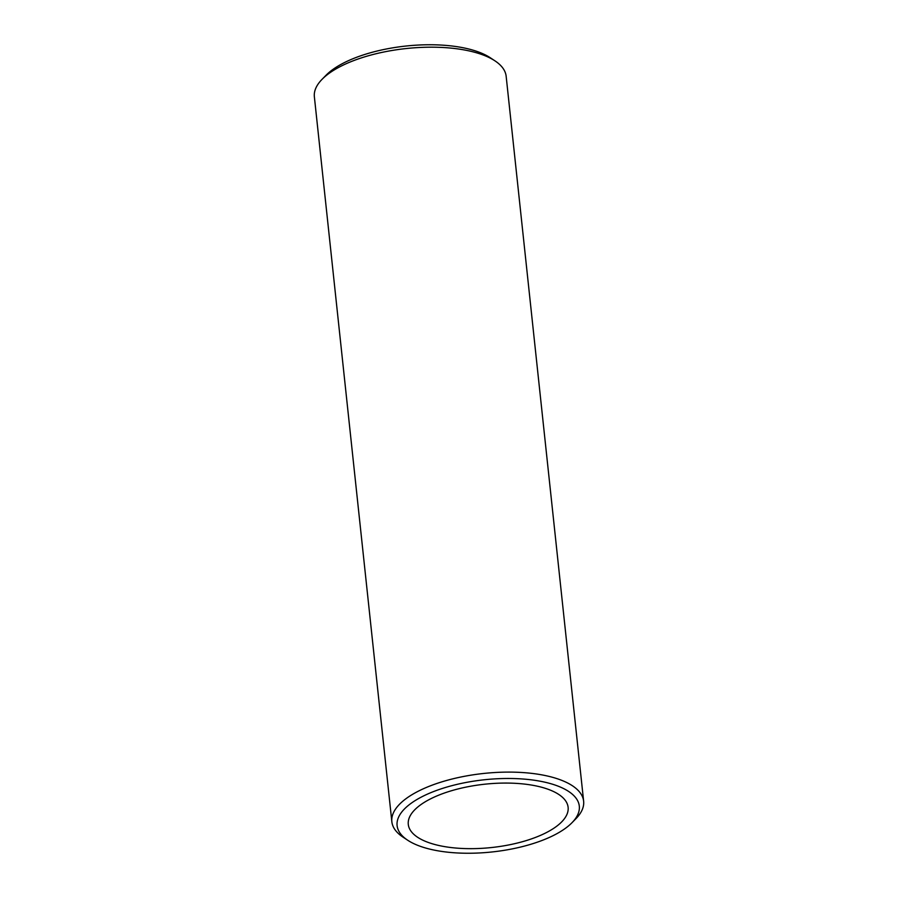 <?xml version="1.0" encoding="UTF-8"?>
<svg xmlns="http://www.w3.org/2000/svg" width="898" height="898" viewBox="0 0 898 898"><rect width="100%" height="100%" fill="white"/><g stroke="black" fill="none" stroke-linecap="round" stroke-linejoin="round"><path stroke-width="1.35" d="M429.727 799.287A80.371 31.845 173.9 0 0 408.287 824.398A80.371 31.845 173.9 0 0 460.461 848.374A80.371 31.845 173.9 0 0 546.68 832.435A80.371 31.845 173.9 0 0 568.12 807.324A80.371 31.845 173.9 0 0 515.957 783.359A80.371 31.845 173.9 0 0 429.727 799.287M495.023 60.896L490.308 57.775A91.618 36.302 173.9 0 0 343.137 63.242A91.618 36.302 173.9 0 0 325.952 75.342L322 79.383A96.445 38.21 -6.1 0 1 340.095 66.654A96.445 38.21 -6.1 0 1 495.023 60.896A96.445 38.21 -6.1 0 1 506.158 76.296L583.633 801.207A96.445 38.21 173.9 0 0 521.031 772.448A96.445 38.21 173.9 0 0 417.57 791.576A96.445 38.21 173.9 0 0 391.842 821.704A96.445 38.21 173.9 0 0 402.978 837.104L407.692 840.225A91.618 36.302 -6.1 0 1 421.544 796.964A91.618 36.302 -6.1 0 1 537.981 780.822A91.618 36.302 -6.1 0 1 572.048 822.658A91.618 36.302 -6.1 0 1 554.863 834.758A91.618 36.302 -6.1 0 1 407.692 840.225M391.842 821.704L314.367 96.793A96.445 38.21 -6.1 0 1 322 79.383M572.048 822.658L576 818.617A96.445 38.21 173.9 0 0 583.633 801.207"/></g></svg>
